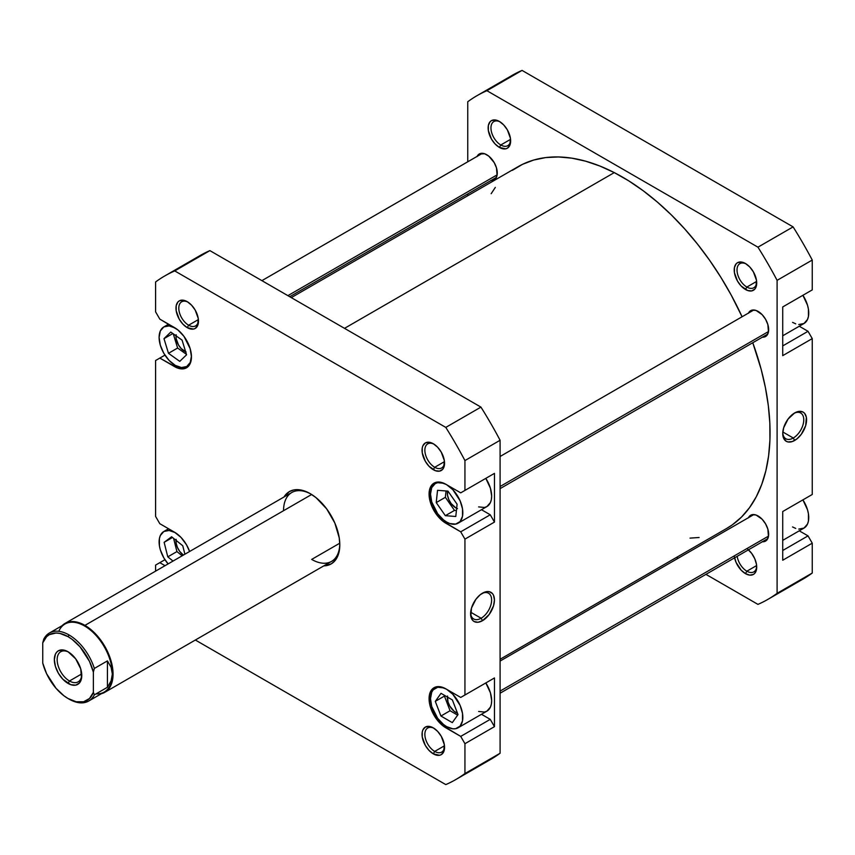<?xml version="1.0" encoding="UTF-8"?>
<svg xmlns="http://www.w3.org/2000/svg" width="855" height="855" viewBox="0 0 855 855"><rect width="100%" height="100%" fill="white"/><g stroke="black" fill="none" stroke-linecap="round" stroke-linejoin="round"><path stroke-width="1.28" d="M191.445 356.46A22.871 13.199 60 0 1 186.711 366.528A22.871 13.199 60 0 1 175.275 365.395L181.463 367.543L186.711 366.528L190.216 362.499L191.445 356.054M446.663 689.312L446.663 689.312A22.871 13.199 60 0 1 461.593 709.468A22.871 13.199 60 0 1 458.088 727.787A22.871 13.199 60 0 1 446.663 726.654L452.851 728.813L455.64 728.695L460.108 726.119L462.523 720.786L462.523 713.498L460.108 705.375L452.851 694.303L446.663 689.312L443.499 687.848L437.675 687.27L433.218 689.846L431.722 692.219L430.493 698.653L431.722 706.508L437.675 718.318L443.499 724.474L446.663 726.654A22.871 13.199 60 0 1 431.722 706.508A22.871 13.199 60 0 1 435.227 688.179A22.871 13.199 60 0 1 446.663 689.312L446.663 689.312M458.088 727.787L486.923 711.146A22.871 13.199 -120 0 0 485.811 682.942L490.428 692.817L491.657 700.673L491.347 704.146L490.428 707.117L486.923 711.146L484.464 712.055L478.64 711.478M446.663 484.732L446.663 484.732A22.871 13.199 60 0 1 461.593 504.888A22.871 13.199 60 0 1 458.088 523.207A22.871 13.199 60 0 1 446.663 522.074L449.816 523.538L455.64 524.115L460.108 521.539L462.523 516.206L462.523 508.917L460.108 500.795L452.851 489.723L446.663 484.732L443.499 483.267L437.675 482.69L435.227 483.599L431.722 487.628L430.493 494.072L431.722 501.928L437.675 513.737L443.499 519.893L446.663 522.074A22.871 13.199 60 0 1 431.722 501.928A22.871 13.199 60 0 1 435.227 483.599A22.871 13.199 60 0 1 446.663 484.732L446.663 484.732M458.088 523.207L486.923 506.566A22.871 13.199 -120 0 0 485.811 478.362L490.428 488.237L491.657 496.092L491.347 499.555L490.428 502.537L486.923 506.566L484.464 507.475L478.64 506.897M434.03 444.183A13.915 8.037 -120 0 0 424.871 450.628A13.915 8.037 -120 0 0 434.703 467.279L433.303 469.716A15.914 9.181 60 0 1 422.049 450.232A15.914 9.181 60 0 1 433.303 443.734L428.996 442.238L425.341 442.943L422.904 445.754L422.263 447.817L422.263 452.883L425.341 461.315L428.996 466.242L435.494 470.731L439.545 471.126L442.655 469.342L443.692 467.696L444.333 460.556L441.255 452.135L437.61 447.208L433.303 443.734A15.914 9.181 60 0 1 444.547 463.218A15.914 9.181 60 0 1 433.303 469.716L434.703 467.279A13.915 8.037 60 0 1 425.608 455.01A13.915 8.037 60 0 1 427.746 443.852A13.915 8.037 60 0 1 434.03 444.183M434.03 728.321A13.915 8.037 -120 0 0 424.871 734.766A13.915 8.037 -120 0 0 434.703 751.417L433.303 753.854A15.914 9.181 60 0 1 422.049 734.37A15.914 9.181 60 0 1 433.303 727.872L428.996 726.376L425.341 727.081L422.904 729.892L422.263 731.955L422.263 737.031L425.341 745.453L428.996 750.38L433.303 753.854L439.545 755.275L441.255 754.644L443.692 751.834L444.333 744.694L441.255 736.273L437.61 731.346L433.303 727.872A15.914 9.181 60 0 1 444.547 747.356A15.914 9.181 60 0 1 433.303 753.854L434.703 751.417A13.915 8.037 60 0 1 425.608 739.148A13.915 8.037 60 0 1 427.746 728A13.915 8.037 60 0 1 434.03 728.321M187.95 302.114A13.915 8.037 -120 0 0 178.802 308.559A13.915 8.037 -120 0 0 188.634 325.21L187.234 327.647A15.914 9.181 60 0 1 175.98 308.163A15.914 9.181 60 0 1 187.234 301.665L182.927 300.169L179.272 300.875L177.872 302.039L176.194 305.748L176.194 310.825L179.272 319.246L182.927 324.173L187.234 327.647L193.476 329.068L195.186 328.438L197.623 325.627L198.264 318.488L195.186 310.066L191.531 305.139L187.234 301.665A15.914 9.181 60 0 1 198.478 321.149A15.914 9.181 60 0 1 187.234 327.647L188.634 325.21A13.915 8.037 60 0 1 179.539 312.941A13.915 8.037 60 0 1 181.677 301.794A13.915 8.037 60 0 1 187.95 302.114M65.044 623.413A39.768 22.957 60 0 1 84.934 625.379L84.581 625.988L84.934 625.379A39.768 22.957 60 0 1 110.915 660.423A39.768 22.957 60 0 1 104.823 692.293A39.768 22.957 60 0 1 101.435 693.672A39.768 22.957 -120 0 0 111.684 663.277A39.768 22.957 -120 0 0 84.934 625.379L311.637 494.489L84.934 625.379A39.768 22.957 -120 0 0 62.159 625.646A39.768 22.957 60 0 1 65.044 623.413L291.79 492.501A39.768 22.957 60 0 1 310.974 494.083A39.768 22.957 -120 0 0 283.55 510.713M284.01 496.99A41.756 24.111 60 0 1 310.269 493.666L304.508 490.994L298.961 489.733L293.863 489.936L289.385 491.593L284.01 496.99M481.109 618.24A14.866 8.582 120 0 0 491.614 600.424A14.866 8.582 120 0 0 481.793 593.594A14.866 8.582 -60 0 1 488.536 593.231A14.866 8.582 -60 0 1 490.823 605.137A14.866 8.582 -60 0 1 481.109 618.24L470.678 612.212L481.109 618.24A14.866 8.582 -60 0 1 473.681 618.977A14.866 8.582 -60 0 1 470.624 612.939A14.866 8.582 120 0 0 481.109 618.24L482.519 620.677L481.109 618.24M482.519 593.156A16.854 9.726 -60 0 1 494.436 600.028A16.854 9.726 -60 0 1 482.519 620.677L489.135 614.531L493.527 605.821L494.436 600.028L493.527 595.294L492.427 593.541L489.135 591.649L484.838 592.077L480.189 594.759L475.893 599.291L471.5 608.001L470.827 616.348L472.601 620.281L474.087 621.51L477.956 622.258L482.519 620.677A16.854 9.726 -60 0 1 470.603 613.794A16.854 9.726 -60 0 1 482.519 593.156L482.519 593.156M444.472 461.636L434.703 467.279L444.472 461.636M444.472 745.784L434.703 751.417L444.472 745.784M198.403 319.567L188.634 325.21L198.403 319.567M339.766 543.203L311.669 559.416L339.766 543.203M457.446 508.629L455.801 507.87A11.927 6.893 60 0 1 447.603 491.091L447.528 495.248L448.779 499.491L451.109 503.52L455.801 507.87A11.927 6.893 60 0 0 456.656 508.308M447.528 696.034L447.999 701.934L449.837 706.155L454.155 711.307L457.5 713.23A11.927 6.893 60 0 1 455.801 712.45A11.927 6.893 60 0 1 447.389 697.049M176.141 539.345L176.141 543.149L177.402 547.392L179.732 551.422L183.376 555.098A11.927 6.893 60 0 1 176.012 540.307M185.653 351.79A11.927 6.893 60 0 1 184.413 351.191A11.927 6.893 60 0 1 176.012 335.801M481.483 714.288L490.246 719.354L494.468 726.654L494.468 677.951L460.717 697.434L445.957 688.906L439.502 686.661L434.019 687.719L430.364 691.93L429.402 695.03L429.402 702.639L430.364 706.85L436.584 719.183L442.666 725.596L460.717 736.401L464.938 743.7L464.938 773.551A290.828 167.911 60 0 1 445.786 784.601L195.357 640.021L445.786 784.601A290.828 167.911 60 0 0 455.672 779.621A290.828 167.911 60 0 0 464.938 773.551L464.938 743.7L494.468 726.654L494.468 677.951L460.717 697.434L494.468 677.951L464.938 694.997L464.938 539.12L464.938 694.997L460.717 697.434L445.957 688.906A23.865 13.776 60 0 0 434.019 687.719A23.865 13.776 60 0 0 430.364 706.85A23.865 13.776 60 0 0 445.957 727.872L447.379 727.049L445.957 727.872L460.717 736.401L490.246 719.354L460.717 736.401L464.938 743.7L494.468 726.654L490.246 719.354L481.483 714.288M481.483 509.708L490.246 514.774L494.468 522.074L494.468 473.371L460.717 492.854L445.957 484.325L439.502 482.081L434.019 483.139L430.364 487.35L429.402 490.449L429.402 498.059L431.925 506.534L436.584 514.592L442.666 521.016L460.717 531.821L464.938 539.12L494.468 522.074L494.468 473.371L460.717 492.854L494.468 473.371L464.938 490.417L464.938 460.567L464.938 490.417L460.717 492.854L445.957 484.325A23.865 13.776 60 0 0 434.019 483.139A23.865 13.776 60 0 0 430.364 502.27A23.865 13.776 60 0 0 445.957 523.292L447.379 522.469L445.957 523.292L460.717 531.821L490.246 514.774L460.717 531.821L464.938 539.12L494.468 522.074L490.246 514.774L481.483 509.708M164.855 275.898L200.006 255.602A290.828 167.911 -120 0 1 209.892 250.622L174.741 270.917L445.786 427.404L480.938 407.108L209.892 250.622L174.741 270.917A290.828 167.911 60 0 0 164.855 275.898A290.828 167.911 60 0 0 155.589 281.968L155.589 311.819L159.81 319.118L174.57 327.647A23.865 13.776 60 0 1 190.163 348.669A23.865 13.776 60 0 1 186.508 367.8A23.865 13.776 60 0 1 174.57 366.613L159.81 358.085L155.589 360.521L155.589 516.399L159.81 523.698L174.57 532.227A23.865 13.776 60 0 1 189.596 551.507L186.508 544.817L181.036 537.432L174.57 532.227L159.81 523.698L155.589 516.399L155.589 360.521L159.81 358.085L177.861 368.142L183.953 368.74L186.508 367.8L190.163 363.589L191.445 356.866L190.163 348.669L183.953 336.336L177.861 329.923L159.81 319.118L155.589 311.819L155.589 281.968A290.828 167.911 60 0 1 174.741 270.917L445.786 427.404A290.828 167.911 60 0 1 464.938 460.567L500.09 440.272A290.828 167.911 -120 0 0 480.938 407.108L209.892 250.622A290.828 167.911 -120 0 0 190.922 261.545M155.589 571.14L155.589 565.102L159.81 562.665L165.036 565.689L159.81 562.665L164.951 559.704L155.589 565.102L155.589 571.14M323.778 565.882L331.142 563.926L334.818 560.88L337.543 556.562L339.221 551.133L339.798 544.806L339.221 537.827L334.818 522.993L326.674 508.885L316.029 497.642L310.269 493.666A41.756 24.111 60 0 1 339.798 544.806A41.756 24.111 60 0 1 323.788 565.882M455.672 779.621L490.834 759.326A290.828 167.911 -120 0 0 500.09 753.255L500.09 440.272L500.09 753.255L464.938 773.551L500.09 753.255A290.828 167.911 -120 0 1 480.938 764.306M339.788 543.983A39.768 22.957 60 0 1 331.558 561.393A39.768 22.957 60 0 1 311.669 559.416A39.768 22.957 -120 0 0 339.788 543.983M198.456 320.294A13.915 8.037 60 0 1 195.592 325.894A13.915 8.037 60 0 1 188.634 325.21A13.915 8.037 -120 0 0 198.456 320.294M444.525 746.501A13.915 8.037 60 0 1 441.661 752.111A13.915 8.037 60 0 1 434.703 751.417A13.915 8.037 -120 0 0 444.525 746.501M444.525 462.363A13.915 8.037 60 0 1 441.661 467.963A13.915 8.037 60 0 1 434.703 467.279A13.915 8.037 -120 0 0 444.525 462.363M445.786 427.404A290.828 167.911 60 0 1 464.938 460.567L500.09 440.272A290.828 167.911 -120 0 0 480.938 407.108L445.786 427.404M174.57 366.613L175.991 365.79L174.57 366.613M159.81 358.085L164.951 355.124L159.81 358.085M436.232 502.59L437.536 490.31L447.967 491.123L457.094 504.215L455.779 516.495L445.348 515.683L436.232 502.59L437.536 490.31L447.967 491.123L457.094 504.215L455.779 516.495L445.348 515.683L454.486 510.403L456.41 510.553L454.486 510.403L445.348 515.683L436.232 502.59L445.37 497.311L436.232 502.59M452.306 722.635L440.934 716.02L435.291 701.367L441.02 693.33L452.38 699.946L458.024 714.598L452.306 722.635L440.934 716.02L450.072 710.74L457.639 715.143L450.072 710.74L440.934 716.02L435.291 701.367L444.429 696.088L450.072 710.74L444.429 696.088L435.291 701.367L441.02 693.33L452.38 699.946L458.024 714.598L452.306 722.635M175.275 532.633L169.087 530.485L163.839 531.5L160.334 535.529L159.415 538.5L159.415 545.789L160.334 549.829L163.839 557.909L168.114 563.905A22.871 13.199 60 0 1 163.839 531.5A22.871 13.199 60 0 1 174.933 532.43M173.02 561.072L167.794 556.861L164.128 542.327L171.609 536.769L182.756 545.747L184.894 554.222L182.756 545.747L171.609 536.769L164.128 542.327L172.507 537.485L164.128 542.327L167.794 556.861L176.932 551.582L182.158 555.793L176.932 551.582L167.794 556.861L173.02 561.072M175.275 328.053L169.087 325.905L163.839 326.92L160.334 330.949L159.105 337.383L160.334 345.238L163.839 353.329L169.087 360.404L175.275 365.395A22.871 13.199 60 0 1 160.334 345.238A22.871 13.199 60 0 1 163.839 326.92A22.871 13.199 60 0 1 174.933 327.85M179.764 361.366L168.478 353.307L163.989 338.655L170.797 332.071L182.083 340.14L186.561 354.782L179.764 361.366L168.478 353.307L177.616 348.028L186.422 354.323L177.616 348.028L168.478 353.307L163.989 338.655L172.849 333.546L163.989 338.655L170.797 332.071L182.083 340.14L186.561 354.782L179.764 361.366M446.043 490.973L445.37 497.311L454.486 510.403L445.37 497.311L446.043 490.973M444.824 695.553L444.429 696.088L444.824 695.553M173.597 538.372L176.932 551.582L173.597 538.372M173.276 333.845L177.616 348.028L173.276 333.845M186.059 351.95L181.185 348.584L178.449 344.886L176.141 338.569L176.141 334.765M512.423 170.316L522.608 164.288L533.744 160.035L545.747 157.577L558.475 156.957L571.835 158.164L585.675 161.2L599.868 166.03L614.275 172.603L344.522 328.341L614.275 172.603L628.767 180.865L643.195 190.74L657.42 202.111L671.314 214.894L684.727 228.948L697.552 244.145L709.65 260.337L720.904 277.373L731.207 295.082L742.087 316.767A208.802 120.555 -120 0 0 614.275 172.603A208.802 120.555 -120 0 0 518.023 166.714L291.299 297.615M500.09 659.258L726.825 528.358A208.802 120.555 -120 0 0 752.774 342.737L761.132 369.2L765.417 387.657L768.335 405.73L769.842 423.236L769.928 440.015L768.602 455.907L765.856 470.752L761.741 484.422L756.28 496.755L749.525 507.667L741.552 517.029L732.425 524.756L726.697 528.433M491.165 193.7L495.323 187.405M699.101 537.496L690.017 538.126M782.72 335.791L803.999 323.5A22.871 13.199 -120 0 0 802.898 295.296L807.505 305.171L808.424 309.211L808.424 316.5L807.505 319.471L803.999 323.5L798.752 324.515M782.72 540.371L803.999 528.08A22.871 13.199 -120 0 0 802.898 499.876L807.505 509.762L808.424 513.791L808.424 521.08L807.505 524.051L803.999 528.08L798.752 529.095M734.424 556.808L736.102 562.462L741.157 570.157L745.464 573.63L746.864 571.193A13.915 8.037 -120 0 0 756.686 566.277A13.915 8.037 60 0 1 753.821 571.888A13.915 8.037 60 0 1 746.864 571.193L756.632 565.561L746.864 571.193A13.915 8.037 60 0 1 737.192 556.316A13.915 8.037 -120 0 0 746.864 571.193L745.464 573.63A15.914 9.181 60 0 1 734.605 557.813M746.191 263.96A13.915 8.037 -120 0 0 737.031 270.404A13.915 8.037 -120 0 0 746.864 287.056L745.464 289.492A15.914 9.181 60 0 1 734.21 270.009A15.914 9.181 60 0 1 745.464 263.511L741.157 262.015L737.502 262.72L736.102 263.885L734.424 267.594L734.424 272.66L737.502 281.092L741.157 286.019L747.655 290.508L751.705 290.903L754.815 289.118L755.852 287.472L756.493 280.333L753.415 271.911L749.76 266.984L745.464 263.511A15.914 9.181 60 0 1 756.707 282.994A15.914 9.181 60 0 1 745.464 289.492L746.864 287.056A13.915 8.037 60 0 1 737.769 274.786A13.915 8.037 60 0 1 739.906 263.629A13.915 8.037 60 0 1 746.191 263.96M500.111 121.891A13.915 8.037 -120 0 0 490.962 128.335A13.915 8.037 -120 0 0 500.795 144.987L499.384 147.423A15.914 9.181 60 0 1 488.141 127.94A15.914 9.181 60 0 1 499.384 121.442L495.088 119.946L491.433 120.651L490.033 121.816L488.355 125.525L488.355 130.601L491.433 139.023L495.088 143.95L499.384 147.423L505.636 148.845L507.346 148.214L509.783 145.403L510.424 138.264L507.346 129.842L503.691 124.916L499.384 121.442A15.914 9.181 60 0 1 510.638 140.925A15.914 9.181 60 0 1 499.384 147.423L500.795 144.987A13.915 8.037 60 0 1 491.7 132.717A13.915 8.037 60 0 1 493.837 121.57A13.915 8.037 60 0 1 500.111 121.891M782.774 432.716A14.866 8.582 120 0 0 793.269 438.017L794.669 440.453A16.854 9.726 -60 0 1 782.753 433.571A16.854 9.726 -60 0 1 794.669 412.933L788.054 419.068L783.661 427.778L782.753 433.571L783.661 438.316L786.247 441.287L788.054 441.95L792.35 441.522L796.999 438.839L801.295 434.308L805.688 425.598L806.361 417.251L804.587 413.318L803.102 412.089L799.233 411.341L794.669 412.933A16.854 9.726 -60 0 1 806.586 419.805A16.854 9.726 -60 0 1 794.669 440.453L793.269 438.017A14.866 8.582 -60 0 1 785.831 438.754A14.866 8.582 -60 0 1 782.774 432.716M782.827 431.989L793.269 438.017L782.827 431.989M756.632 281.413L746.864 287.056L756.632 281.413M510.563 139.344L500.795 144.987L510.563 139.344M748.478 313.08A14.909 8.614 60 0 1 750.658 310.675A14.909 8.614 60 0 1 758.118 311.412A14.909 8.614 60 0 1 767.854 324.547A14.909 8.614 60 0 1 765.567 336.507A14.909 8.614 60 0 1 762.393 337.191M748.478 517.66A14.909 8.614 60 0 1 750.658 515.255A14.909 8.614 60 0 1 758.118 515.993A14.909 8.614 60 0 1 767.854 529.127A14.909 8.614 60 0 1 765.567 541.087A14.909 8.614 60 0 1 762.393 541.771M477.101 156.401A14.909 8.614 60 0 1 479.281 153.986A14.909 8.614 60 0 1 486.73 154.723A14.909 8.614 60 0 1 496.477 167.869A14.909 8.614 60 0 1 494.19 179.817A14.909 8.614 60 0 1 491.016 180.501M477.015 95.675L512.166 75.379A290.828 167.911 -120 0 1 522.052 70.399L486.901 90.694L522.052 70.399L793.098 226.885L757.947 247.181L486.901 90.694A290.828 167.911 60 0 0 477.015 95.675A290.828 167.911 60 0 0 467.749 101.745L467.749 161.787L467.749 101.745A290.828 167.911 60 0 1 486.901 90.694L757.947 247.181A290.828 167.911 60 0 1 777.099 280.344L812.25 260.048L812.25 289.898L782.72 306.945L782.72 355.648L812.25 338.601L808.028 331.302L799.265 326.236L808.028 331.302L782.72 345.912L808.028 331.302L812.25 338.601L812.25 494.479L812.25 338.601L782.72 355.648L782.72 306.945L812.25 289.898L812.25 260.048A290.828 167.911 -120 0 0 793.098 226.885L522.052 70.399A290.828 167.911 -120 0 0 503.082 81.321M782.72 511.525L782.72 560.239L812.25 543.182L808.028 535.882L799.265 530.816L808.028 535.882L782.72 550.492L808.028 535.882L812.25 543.182L812.25 573.032L812.25 543.182L782.72 560.239L782.72 511.525L812.25 494.479L782.72 511.525M793.098 584.083A290.828 167.911 -120 0 0 812.25 573.032L777.099 593.327A290.828 167.911 60 0 1 757.947 604.378L705.941 574.357L757.947 604.378A290.828 167.911 60 0 0 767.833 599.398A290.828 167.911 60 0 0 777.099 593.327L777.099 280.344L777.099 593.327L812.25 573.032A290.828 167.911 -120 0 1 802.984 579.102L767.833 599.398M678.101 558.283L676.551 557.385L678.101 558.283M467.749 195.742L467.749 193.935L467.749 195.742M748.435 549.829A15.914 9.181 60 0 1 756.707 567.132A15.914 9.181 60 0 1 745.464 573.63L749.76 575.126L753.415 574.421L754.815 573.256L756.493 569.548L756.493 564.471L754.815 558.828L751.705 553.452L747.655 549.167M490.77 180.49L492.587 180.416L495.505 178.738L497.076 175.254L496.477 167.869L494.19 162.6L488.793 156.144L484.678 153.772L479.281 153.986L476.994 156.625M762.147 337.169L765.567 336.507L766.882 335.416L768.453 331.932L767.854 324.547L765.567 319.278L762.147 314.661L756.055 310.451L752.25 310.076L749.343 311.754L748.371 313.304M762.147 541.749L765.567 541.087L766.882 539.997L768.453 536.513L767.854 529.127L765.567 523.859L762.147 519.241L756.055 515.031L752.25 514.657L749.343 516.335L748.371 517.884M510.617 140.07A13.915 8.037 60 0 1 507.752 145.671A13.915 8.037 60 0 1 500.795 144.987A13.915 8.037 -120 0 0 510.617 140.07M756.686 282.139A13.915 8.037 60 0 1 753.821 287.74A13.915 8.037 60 0 1 746.864 287.056A13.915 8.037 -120 0 0 756.686 282.139M757.947 247.181A290.828 167.911 60 0 1 777.099 280.344L812.25 260.048A290.828 167.911 -120 0 0 793.098 226.885L757.947 247.181M793.953 413.371A14.866 8.582 -60 0 1 800.697 413.008A14.866 8.582 -60 0 1 802.973 424.914A14.866 8.582 -60 0 1 793.269 438.017A14.866 8.582 120 0 0 803.775 420.2A14.866 8.582 120 0 0 793.953 413.371M808.028 292.335L782.72 306.945L808.028 292.335M795.716 528.411L792.564 526.947M795.716 323.831L792.564 322.367M58.781 631.3A39.277 22.679 60 0 1 84.581 625.988A39.277 22.679 60 0 1 112.358 674.093L111.107 667.338L107.431 660.894L94.36 668.439L93.366 672.083A37.887 21.867 60 0 0 68.058 636.665L69.041 634.955A39.277 22.679 60 0 1 94.36 668.439A39.277 22.679 -120 0 0 69.041 634.955A39.277 22.679 60 0 0 49.408 633.01A39.277 22.679 60 0 0 43.733 639.219L42.75 642.853A37.887 21.867 60 0 1 68.058 636.665L69.041 634.955A39.277 22.679 -120 0 0 43.733 639.219L42.75 642.853L46.619 636.676L49.355 634.656L56.077 633.01L59.903 633.427L68.058 636.665L72.183 639.412L80.049 646.85L89.497 661.428L93.366 672.083L93.366 692.336L89.497 698.514L83.598 701.763L76.213 701.763L68.058 698.524L63.933 695.778L56.077 688.339L46.619 673.761L42.75 663.106L42.75 642.853L42.75 663.106A37.887 21.867 60 0 0 68.058 698.524A37.887 21.867 60 0 0 93.366 692.336L93.366 672.083L94.36 668.439L107.431 660.894L107.431 687.281L94.36 694.837L93.366 692.336L94.36 694.837A39.277 22.679 60 0 1 88.685 701.036A39.277 22.679 60 0 1 69.041 699.091A39.277 22.679 -120 0 0 94.36 694.837L107.431 687.281L107.431 660.894L111.107 667.338L112.358 674.093A39.277 22.679 60 0 1 96.006 693.875M68.785 652.205A17.399 10.046 -120 0 0 57.167 660.081A17.399 10.046 -120 0 0 69.469 680.986L68.058 683.423A19.387 11.19 60 0 1 54.346 659.675A19.387 11.19 60 0 1 68.058 651.767L62.81 649.939L58.364 650.805L56.665 652.215L55.393 654.225L54.346 659.675L55.393 666.344L58.364 673.195L62.81 679.191L70.73 684.663L75.678 685.154L79.462 682.974L81.503 678.442L80.723 668.845L75.678 658.831L68.058 651.767A19.387 11.19 60 0 1 81.77 675.514A19.387 11.19 60 0 1 68.058 683.423L69.469 680.986A17.399 10.046 60 0 1 58.097 665.66A17.399 10.046 60 0 1 60.769 651.713A17.399 10.046 60 0 1 68.785 652.205M81.706 673.922L69.469 680.986L81.706 673.922M88.685 701.036L104.214 692.069A39.277 22.679 -120 0 0 112.358 674.093L111.107 680.837L107.431 687.281L111.107 680.837L112.358 674.093A39.277 22.679 -120 0 0 84.581 625.988A39.277 22.679 -120 0 0 64.948 624.043L49.408 633.01M81.749 674.659A17.399 10.046 60 0 1 78.168 681.852A17.399 10.046 60 0 1 69.469 680.986A17.399 10.046 -120 0 0 81.749 674.67M69.041 699.091L68.058 698.524M500.09 486.506L768.527 331.526L500.09 486.506M500.09 691.086L768.527 536.106L500.09 691.086M287.9 295.648L497.15 174.847L287.9 295.648M189.415 364.967L186.711 366.528M336.517 558.529L104.823 692.293M437.931 482.038L435.227 483.599M437.931 686.618L435.227 688.179M168.574 528.764L163.839 531.5M168.574 324.184L163.839 326.92M753.832 309.98L500.09 456.485M767.747 334.091L500.09 488.633M753.832 514.571L500.09 661.065M767.747 538.671L500.09 693.213M482.455 153.302L261.897 280.643M496.37 177.413L289.738 296.717"/></g></svg>
